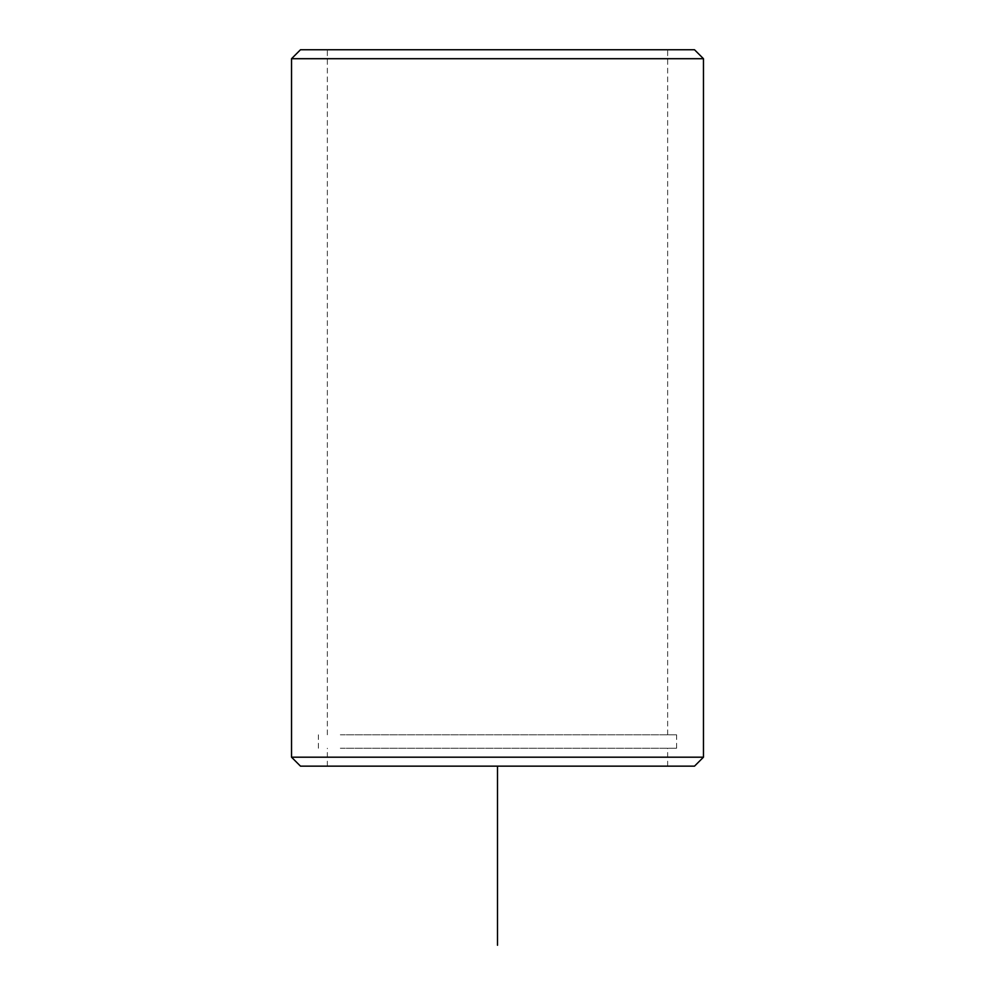 <?xml version="1.0" encoding="UTF-8"?>
<svg xmlns="http://www.w3.org/2000/svg" width="995" height="995" viewBox="0 0 995 995"><rect width="100%" height="100%" fill="white"/><g stroke="black" fill="none" stroke-linecap="round" stroke-linejoin="round"><path stroke-width="0.75" stroke-dasharray="4.97 3.73" d="M348.188 748.24L667.645 748.24L348.188 748.24M348.188 766.15L667.645 766.15L348.188 766.15M340.327 734.807L676.6 734.807L340.327 734.807M340.327 748.24L676.6 748.24L340.327 748.24M348.188 49.75L667.645 49.75L348.188 49.75M348.188 734.807L667.645 734.807L348.188 734.807M694.51 766.15L300.49 766.15M703.465 757.195L291.535 757.195M694.51 49.75L300.49 49.75M703.465 58.705L291.535 58.705M497.5 766.15L676.6 766.15M667.645 766.15L667.645 748.24M327.355 766.15L327.355 748.24M676.6 748.24L676.6 734.807M318.4 748.24L318.4 734.807M667.645 734.807L667.645 49.75M327.355 734.807L327.355 49.75"/><path stroke-width="1.49" d="M291.535 757.195L300.49 766.15L694.51 766.15L703.465 757.195L703.465 58.705L291.535 58.705L291.535 757.195L703.465 757.195M291.535 58.705L300.49 49.75L694.51 49.75L703.465 58.705M497.5 766.15L497.5 945.25"/></g></svg>

